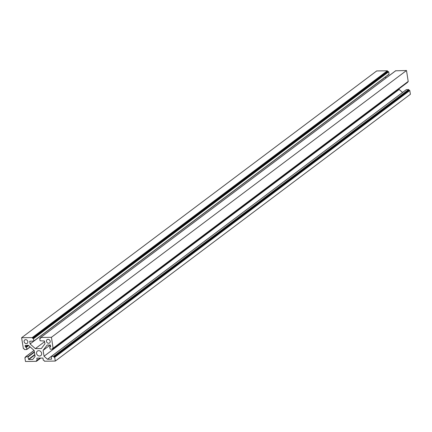 <?xml version="1.0" encoding="UTF-8"?>
<svg xmlns="http://www.w3.org/2000/svg" width="432" height="432" viewBox="0 0 432 432"><rect width="100%" height="100%" fill="white"/><g stroke="black" fill="none" stroke-linecap="round" stroke-linejoin="round"><path stroke-width="0.65" d="M41.639 353.317A2.84 2.408 53.1 0 1 40.808 355.628A2.84 2.408 53.1 0 1 38.254 355.725A2.84 2.408 53.1 0 1 36.569 353.392A2.84 2.408 53.1 0 1 37.395 351.081A2.84 2.408 53.1 0 1 39.949 350.984A2.84 2.408 53.1 0 1 41.639 353.317M50.204 341.285A2.09 1.771 53.1 0 1 49.594 342.981A2.09 1.771 53.1 0 1 47.714 343.057A2.09 1.771 53.1 0 1 46.472 341.339A2.09 1.771 53.1 0 1 47.083 339.644A2.09 1.771 53.1 0 1 48.962 339.568A2.09 1.771 53.1 0 1 50.204 341.285M27.837 341.609A2.09 1.771 53.1 0 1 27.232 343.305A2.09 1.771 53.1 0 1 25.353 343.375A2.09 1.771 53.1 0 1 24.111 341.663A2.09 1.771 53.1 0 1 24.721 339.962A2.09 1.771 53.1 0 1 26.6 339.892A2.09 1.771 53.1 0 1 27.837 341.609M44.323 340.972L44.998 343.742L41.305 348.559L35.343 348.646L30.094 343.958L29.749 341.221L33.923 341.086L33.356 338.353L32.611 338.364L32.26 337.576L21.6 337.727L23.377 348.581L24.16 348.808L24.516 349.596L26.789 349.526L26.509 347.182L25.353 346.961L25.121 345.535L28.285 345.254L34.15 350.487L35.111 356.346L32.708 359.478L28.755 359.537L27.842 356.692L25.569 356.762L25.585 357.518L24.883 357.766L25.493 361.487L36.374 361.33L36.466 360.536L37.174 360.288L36.823 358.15L42.935 358.063L43.286 360.202L44.069 360.428L44.426 361.217L55.307 361.06L54.697 357.34L53.914 357.113L53.563 356.319L51.289 356.389L51.532 359.176L47.466 359.267L44.053 356.222L43.097 350.357L47.223 344.979L50.463 345.173L50.625 346.804L49.621 346.853L50.231 349.223L52.504 349.159L52.488 348.397L53.12 348.354L51.419 337.3L40.646 337.489L40.662 338.245L39.733 338.499L40.111 340.794L44.323 340.972M51.419 337.3L406.507 70.513L395.669 70.799M406.507 70.513L408.213 81.567L53.19 348.257M407.641 81.994L407.597 82.366L52.574 349.061M50.62 346.102L49.621 346.853M50.29 344.952L43.097 350.357M399.044 88.798L399.146 89.435L44.053 356.222M51.251 356.422L47.466 359.267M399.146 89.435L402.554 92.475M406.312 89.699L408.65 89.532L409.007 90.32L53.914 357.113M409.007 90.32L409.79 90.547L410.4 94.273L55.307 361.06M28.647 345.578L26.509 347.182M32.611 338.364L387.704 71.577L387.353 70.789L376.693 70.94L21.6 337.727M387.704 71.577L388.714 71.798L389.016 74.299L33.993 340.988M33.874 341.113L30.094 343.958M44.658 341.647L35.343 348.646M385.187 77.177L386.073 77.965M40.581 337.759L39.917 338.256M395.847 70.664L40.759 337.451M408.289 81.362L53.195 348.149M407.668 82.166L52.58 348.953M406.49 89.564L51.397 356.351M408.65 89.532L53.563 356.319M408.915 89.77L53.822 356.557M409.525 90.315L54.437 357.102M409.79 90.547L54.697 357.34M40.084 358.101L37.174 360.288M40.219 358.101L37.168 360.396M40.543 358.096L36.558 361.093M40.684 358.096L36.553 361.195M25.531 357.178L25.067 357.523M34.074 350.417L25.682 356.724M34.366 351.794L27.842 356.692M34.425 352.177L28.107 356.924M34.814 354.553L28.496 359.3M34.879 354.937L28.755 359.537M25.445 345.292L25.121 345.535M27.616 345.265L25.353 346.961M28.204 345.254L25.618 347.198M30.11 346.88L26.86 349.321M30.17 346.934L26.854 349.429M387.353 70.789L32.26 337.576M387.612 71.021L32.524 337.808M388.449 71.566L33.356 338.353M388.714 71.798L33.62 338.585M389.092 74.099L33.998 340.886M30.002 341.177L29.678 341.42M40.576 337.716L39.809 338.294M395.739 70.702L40.646 337.489M408.213 81.567L53.12 348.354M407.597 82.366L52.504 349.159M406.377 89.602L51.289 356.389M40.284 358.101L37.103 360.493M40.748 358.096L36.488 361.292M25.526 357.134L24.953 357.561M34.042 350.395L25.569 356.762M30.202 346.961L26.789 349.526M389.016 74.299L33.923 341.086"/></g></svg>
